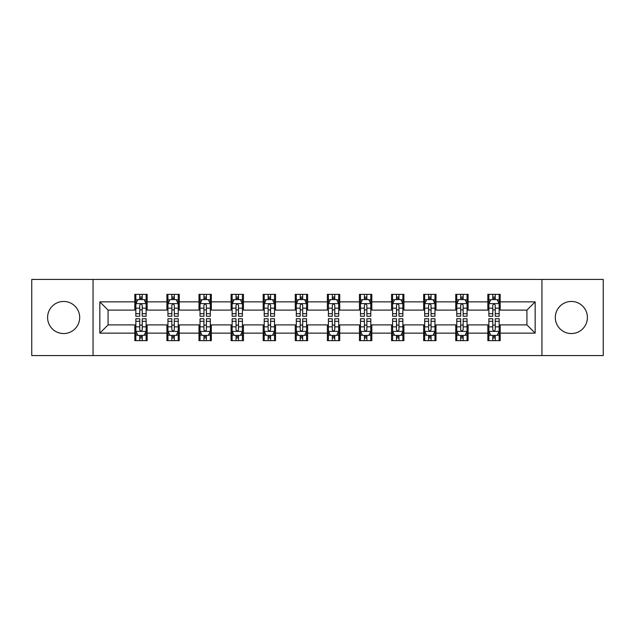 <?xml version="1.0" encoding="UTF-8"?>
<svg xmlns="http://www.w3.org/2000/svg" width="635" height="635" viewBox="0 0 635 635"><rect width="100%" height="100%" fill="white"/><g stroke="black" fill="none" stroke-linecap="round" stroke-linejoin="round"><path stroke-width="0.95" d="M571.365 301.45A16.05 16.05 0 0 0 555.315 317.5A16.05 16.05 0 0 0 571.365 333.55A16.05 16.05 0 0 0 587.407 317.5A16.05 16.05 0 0 0 571.365 301.45M63.635 301.45A16.05 16.05 0 0 0 47.593 317.5A16.05 16.05 0 0 0 63.635 333.55A16.05 16.05 0 0 0 79.685 317.5A16.05 16.05 0 0 0 63.635 301.45M541.941 355.56L603.25 355.56L603.25 279.44L541.941 279.44L541.941 355.56L93.059 355.56L93.059 279.44L31.75 279.44L31.75 355.56L93.059 355.56M541.941 279.44L93.059 279.44M500.182 301.863L500.182 294.354L487.839 294.354L487.839 301.863L468.09 301.863L468.09 294.354L455.747 294.354L455.747 301.863L435.999 301.863L435.999 294.354L423.656 294.354L423.656 301.863L403.908 301.863L403.908 294.354L391.557 294.354L391.557 301.863L371.808 301.863L371.808 294.354L359.466 294.354L359.466 301.863L339.717 301.863L339.717 294.354L327.374 294.354L327.374 301.863L307.626 301.863L307.626 294.354L295.283 294.354L295.283 301.863L275.534 301.863L275.534 294.354L263.192 294.354L263.192 301.863L243.443 301.863L243.443 294.354L231.092 294.354L231.092 301.863L211.344 301.863L211.344 294.354L199.001 294.354L199.001 301.863L179.253 301.863L179.253 294.354L166.91 294.354L166.91 301.863L147.161 301.863L147.161 294.354L134.818 294.354L134.818 301.863L99.846 301.863L99.846 333.137L108.077 324.906L134.818 324.906L134.818 340.646L147.161 340.646L147.161 324.906L166.91 324.906L166.91 340.646L179.253 340.646L179.253 324.906L199.001 324.906L199.001 340.646L211.344 340.646L211.344 324.906L231.092 324.906L231.092 340.646L243.443 340.646L243.443 324.906L263.192 324.906L263.192 340.646L275.534 340.646L275.534 324.906L295.283 324.906L295.283 340.646L307.626 340.646L307.626 324.906L327.374 324.906L327.374 340.646L339.717 340.646L339.717 324.906L359.466 324.906L359.466 340.646L371.808 340.646L371.808 324.906L391.557 324.906L391.557 340.646L403.908 340.646L403.908 324.906L423.656 324.906L423.656 340.646L435.999 340.646L435.999 324.906L455.747 324.906L455.747 340.646L468.09 340.646L468.09 324.906L487.839 324.906L487.839 340.646L500.182 340.646L500.182 324.906L526.923 324.906L526.923 310.094L500.182 310.094L500.182 301.863L535.154 301.863L535.154 333.137L500.182 333.137M487.839 333.137L468.09 333.137M455.747 333.137L435.999 333.137M423.656 333.137L403.908 333.137M391.557 333.137L371.808 333.137M359.466 333.137L339.717 333.137M327.374 333.137L307.626 333.137M295.283 333.137L275.534 333.137M263.192 333.137L243.443 333.137M231.092 333.137L211.344 333.137M199.001 333.137L179.253 333.137M166.91 333.137L147.161 333.137M134.818 333.137L99.846 333.137M487.839 301.863L487.839 310.094L468.09 310.094L468.09 301.863M455.747 301.863L455.747 310.094L435.999 310.094L435.999 301.863M423.656 301.863L423.656 310.094L403.908 310.094L403.908 301.863M391.557 301.863L391.557 310.094L371.808 310.094L371.808 301.863M359.466 301.863L359.466 310.094L339.717 310.094L339.717 301.863M327.374 301.863L327.374 310.094L307.626 310.094L307.626 301.863M295.283 301.863L295.283 310.094L275.534 310.094L275.534 301.863M263.192 301.863L263.192 310.094L243.443 310.094L243.443 301.863M231.092 301.863L231.092 310.094L211.344 310.094L211.344 301.863M199.001 301.863L199.001 310.094L179.253 310.094L179.253 301.863M166.91 301.863L166.91 310.094L147.161 310.094L147.161 301.863M134.818 301.863L134.818 310.094L108.077 310.094L99.846 301.863M108.077 310.094L108.077 324.906M535.154 333.137L526.923 324.906M526.923 310.094L535.154 301.863M134.818 299.498L135.842 299.498M139.756 299.498L142.224 299.498M146.129 299.498L147.161 299.498M134.818 309.888L135.842 309.888M139.756 309.888L142.224 309.888M146.129 309.888L147.161 309.888M134.818 325.112L135.842 325.112M139.756 325.112L142.224 325.112M146.129 325.112L147.161 325.112M134.818 335.502L135.842 335.502M139.756 335.502L142.224 335.502M146.129 335.502L147.161 335.502M166.91 325.112L167.942 325.112M171.847 325.112L174.315 325.112M178.229 325.112L179.253 325.112M166.91 335.502L167.942 335.502M171.847 335.502L174.315 335.502M178.229 335.502L179.253 335.502M166.91 299.498L167.942 299.498M171.847 299.498L174.315 299.498M178.229 299.498L179.253 299.498M166.91 309.888L167.942 309.888M171.847 309.888L174.315 309.888M178.229 309.888L179.253 309.888M199.001 325.112L200.033 325.112M203.938 325.112L206.407 325.112M210.32 325.112L211.344 325.112M199.001 335.502L200.033 335.502M203.938 335.502L206.407 335.502M210.32 335.502L211.344 335.502M199.001 299.498L200.033 299.498M203.938 299.498L206.407 299.498M210.32 299.498L211.344 299.498M199.001 309.888L200.033 309.888M203.938 309.888L206.407 309.888M210.32 309.888L211.344 309.888M231.092 325.112L232.124 325.112M236.037 325.112L238.506 325.112M242.411 325.112L243.443 325.112M231.092 335.502L232.124 335.502M236.037 335.502L238.506 335.502M242.411 335.502L243.443 335.502M231.092 299.498L232.124 299.498M236.037 299.498L238.506 299.498M242.411 299.498L243.443 299.498M231.092 309.888L232.124 309.888M236.037 309.888L238.506 309.888M242.411 309.888L243.443 309.888M263.192 325.112L264.216 325.112M268.129 325.112L270.597 325.112M274.503 325.112L275.534 325.112M263.192 335.502L264.216 335.502M268.129 335.502L270.597 335.502M274.503 335.502L275.534 335.502M263.192 299.498L264.216 299.498M268.129 299.498L270.597 299.498M274.503 299.498L275.534 299.498M263.192 309.888L264.216 309.888M268.129 309.888L270.597 309.888M274.503 309.888L275.534 309.888M295.283 325.112L296.307 325.112M300.22 325.112L302.689 325.112M306.594 325.112L307.626 325.112M295.283 335.502L296.307 335.502M300.22 335.502L302.689 335.502M306.594 335.502L307.626 335.502M295.283 299.498L296.307 299.498M300.22 299.498L302.689 299.498M306.594 299.498L307.626 299.498M295.283 309.888L296.307 309.888M300.22 309.888L302.689 309.888M306.594 309.888L307.626 309.888M327.374 325.112L328.406 325.112M332.311 325.112L334.78 325.112M338.693 325.112L339.717 325.112M327.374 335.502L328.406 335.502M332.311 335.502L334.78 335.502M338.693 335.502L339.717 335.502M327.374 299.498L328.406 299.498M332.311 299.498L334.78 299.498M338.693 299.498L339.717 299.498M327.374 309.888L328.406 309.888M332.311 309.888L334.78 309.888M338.693 309.888L339.717 309.888M359.466 325.112L360.497 325.112M364.403 325.112L366.871 325.112M370.784 325.112L371.808 325.112M359.466 335.502L360.497 335.502M364.403 335.502L366.871 335.502M370.784 335.502L371.808 335.502M359.466 299.498L360.497 299.498M364.403 299.498L366.871 299.498M370.784 299.498L371.808 299.498M359.466 309.888L360.497 309.888M364.403 309.888L366.871 309.888M370.784 309.888L371.808 309.888M391.557 325.112L392.589 325.112M396.494 325.112L398.963 325.112M402.876 325.112L403.908 325.112M391.557 335.502L392.589 335.502M396.494 335.502L398.963 335.502M402.876 335.502L403.908 335.502M391.557 299.498L392.589 299.498M396.494 299.498L398.963 299.498M402.876 299.498L403.908 299.498M391.557 309.888L392.589 309.888M396.494 309.888L398.963 309.888M402.876 309.888L403.908 309.888M423.656 325.112L424.68 325.112M428.593 325.112L431.062 325.112M434.967 325.112L435.999 325.112M423.656 335.502L424.68 335.502M428.593 335.502L431.062 335.502M434.967 335.502L435.999 335.502M423.656 299.498L424.68 299.498M428.593 299.498L431.062 299.498M434.967 299.498L435.999 299.498M423.656 309.888L424.68 309.888M428.593 309.888L431.062 309.888M434.967 309.888L435.999 309.888M455.747 325.112L456.771 325.112M460.685 325.112L463.153 325.112M467.058 325.112L468.09 325.112M455.747 335.502L456.771 335.502M460.685 335.502L463.153 335.502M467.058 335.502L468.09 335.502M455.747 299.498L456.771 299.498M460.685 299.498L463.153 299.498M467.058 299.498L468.09 299.498M455.747 309.888L456.771 309.888M460.685 309.888L463.153 309.888M467.058 309.888L468.09 309.888M487.839 325.112L488.871 325.112M492.776 325.112L495.244 325.112M499.158 325.112L500.182 325.112M487.839 335.502L488.871 335.502M492.776 335.502L495.244 335.502M499.158 335.502L500.182 335.502M487.839 299.498L488.871 299.498M492.776 299.498L495.244 299.498M499.158 299.498L500.182 299.498M487.839 309.888L488.871 309.888M492.776 309.888L495.244 309.888M499.158 309.888L500.182 309.888M142.224 297.029L139.756 297.029M146.129 313.69L142.224 313.69L142.224 316.262L146.129 316.262L146.129 303.713L144.074 299.601L137.906 299.601L135.842 303.713L135.842 316.262L139.756 316.262L139.756 313.69L135.842 313.69M135.842 303.713L135.842 294.354M146.129 303.713L146.129 294.354M139.756 299.601L139.756 294.354M142.224 294.354L142.224 299.601M142.224 313.69L142.224 305.26C141.399 303.673 140.581 303.673 139.756 305.26L139.756 313.69M139.756 337.971L142.224 337.971M135.842 321.31L139.756 321.31L139.756 318.738L135.842 318.738L135.842 331.287L137.906 335.399L144.074 335.399L146.129 331.287L146.129 318.738L142.224 318.738L142.224 321.31L146.129 321.31M146.129 331.287L146.129 340.646M135.842 331.287L135.842 340.646M142.224 335.399L142.224 340.646M139.756 340.646L139.756 335.399M139.756 321.31L139.756 329.74C140.573 331.327 141.399 331.327 142.224 329.74L142.224 321.31M174.315 297.029L171.847 297.029M178.229 313.69L174.315 313.69L174.315 316.262L178.229 316.262L178.229 303.713L176.165 299.601L169.997 299.601L167.942 303.713L167.942 316.262L171.847 316.262L171.847 313.69L167.942 313.69M167.942 303.713L167.942 294.354M178.229 303.713L178.229 294.354M171.847 299.601L171.847 294.354M174.315 294.354L174.315 299.601M174.315 313.69L174.315 305.26C173.498 303.673 172.672 303.673 171.847 305.26L171.847 313.69M206.407 297.029L203.938 297.029M210.32 313.69L206.407 313.69L206.407 316.262L210.32 316.262L210.32 303.713L208.264 299.601L202.089 299.601L200.033 303.713L200.033 316.262L203.938 316.262L203.938 313.69L200.033 313.69M200.033 303.713L200.033 294.354M210.32 303.713L210.32 294.354M203.938 299.601L203.938 294.354M206.407 294.354L206.407 299.601M206.407 313.69L206.407 305.26C205.589 303.673 204.764 303.673 203.938 305.26L203.938 313.69M171.847 337.971L174.315 337.971M167.942 321.31L171.847 321.31L171.847 318.738L167.942 318.738L167.942 331.287L169.997 335.399L176.165 335.399L178.229 331.287L178.229 318.738L174.315 318.738L174.315 321.31L178.229 321.31M178.229 331.287L178.229 340.646M167.942 331.287L167.942 340.646M174.315 335.399L174.315 340.646M171.847 340.646L171.847 335.399M171.847 321.31L171.847 329.74C172.672 331.327 173.49 331.327 174.315 329.74L174.315 321.31M203.938 337.971L206.407 337.971M200.033 321.31L203.938 321.31L203.938 318.738L200.033 318.738L200.033 331.287L202.089 335.399L208.264 335.399L210.32 331.287L210.32 318.738L206.407 318.738L206.407 321.31L210.32 321.31M210.32 331.287L210.32 340.646M200.033 331.287L200.033 340.646M206.407 335.399L206.407 340.646M203.938 340.646L203.938 335.399M203.938 321.31L203.938 329.74C204.764 331.327 205.589 331.327 206.407 329.74L206.407 321.31M238.506 297.029L236.037 297.029M242.411 313.69L238.506 313.69L238.506 316.262L242.411 316.262L242.411 303.713L240.355 299.601L234.18 299.601L232.124 303.713L232.124 316.262L236.037 316.262L236.037 313.69L232.124 313.69M232.124 303.713L232.124 294.354M242.411 303.713L242.411 294.354M236.037 299.601L236.037 294.354M238.506 294.354L238.506 299.601M238.506 313.69L238.506 305.26C237.68 303.673 236.855 303.673 236.037 305.26L236.037 313.69M270.597 297.029L268.129 297.029M274.503 313.69L270.597 313.69L270.597 316.262L274.503 316.262L274.503 303.713L272.447 299.601L266.271 299.601L264.216 303.713L264.216 316.262L268.129 316.262L268.129 313.69L264.216 313.69M264.216 303.713L264.216 294.354M274.503 303.713L274.503 294.354M268.129 299.601L268.129 294.354M270.597 294.354L270.597 299.601M270.597 313.69L270.597 305.26C269.772 303.673 268.954 303.673 268.129 305.26L268.129 313.69M302.689 297.029L300.22 297.029M306.594 313.69L302.689 313.69L302.689 316.262L306.594 316.262L306.594 303.713L304.538 299.601L298.371 299.601L296.307 303.713L296.307 316.262L300.22 316.262L300.22 313.69L296.307 313.69M296.307 303.713L296.307 294.354M306.594 303.713L306.594 294.354M300.22 299.601L300.22 294.354M302.689 294.354L302.689 299.601M302.689 313.69L302.689 305.26C301.863 303.673 301.046 303.673 300.22 305.26L300.22 313.69M236.037 337.971L238.506 337.971M232.124 321.31L236.037 321.31L236.037 318.738L232.124 318.738L232.124 331.287L234.18 335.399L240.355 335.399L242.411 331.287L242.411 318.738L238.506 318.738L238.506 321.31L242.411 321.31M242.411 331.287L242.411 340.646M232.124 331.287L232.124 340.646M238.506 335.399L238.506 340.646M236.037 340.646L236.037 335.399M236.037 321.31L236.037 329.74C236.855 331.327 237.68 331.327 238.506 329.74L238.506 321.31M268.129 337.971L270.597 337.971M264.216 321.31L268.129 321.31L268.129 318.738L264.216 318.738L264.216 331.287L266.271 335.399L272.447 335.399L274.503 331.287L274.503 318.738L270.597 318.738L270.597 321.31L274.503 321.31M274.503 331.287L274.503 340.646M264.216 331.287L264.216 340.646M270.597 335.399L270.597 340.646M268.129 340.646L268.129 335.399M268.129 321.31L268.129 329.74C268.946 331.327 269.772 331.327 270.597 329.74L270.597 321.31M300.22 337.971L302.689 337.971M296.307 321.31L300.22 321.31L300.22 318.738L296.307 318.738L296.307 331.287L298.371 335.399L304.538 335.399L306.594 331.287L306.594 318.738L302.689 318.738L302.689 321.31L306.594 321.31M306.594 331.287L306.594 340.646M296.307 331.287L296.307 340.646M302.689 335.399L302.689 340.646M300.22 340.646L300.22 335.399M300.22 321.31L300.22 329.74C301.038 331.327 301.863 331.327 302.689 329.74L302.689 321.31M332.311 337.971L334.78 337.971M328.406 321.31L332.311 321.31L332.311 318.738L328.406 318.738L328.406 331.287L330.462 335.399L336.629 335.399L338.693 331.287L338.693 318.738L334.78 318.738L334.78 321.31L338.693 321.31M338.693 331.287L338.693 340.646M328.406 331.287L328.406 340.646M334.78 335.399L334.78 340.646M332.311 340.646L332.311 335.399M332.311 321.31L332.311 329.74C333.137 331.327 333.954 331.327 334.78 329.74L334.78 321.31M364.403 337.971L366.871 337.971M360.497 321.31L364.403 321.31L364.403 318.738L360.497 318.738L360.497 331.287L362.553 335.399L368.729 335.399L370.784 331.287L370.784 318.738L366.871 318.738L366.871 321.31L370.784 321.31M370.784 331.287L370.784 340.646M360.497 331.287L360.497 340.646M366.871 335.399L366.871 340.646M364.403 340.646L364.403 335.399M364.403 321.31L364.403 329.74C365.228 331.327 366.046 331.327 366.871 329.74L366.871 321.31M396.494 337.971L398.963 337.971M392.589 321.31L396.494 321.31L396.494 318.738L392.589 318.738L392.589 331.287L394.645 335.399L400.82 335.399L402.876 331.287L402.876 318.738L398.963 318.738L398.963 321.31L402.876 321.31M402.876 331.287L402.876 340.646M392.589 331.287L392.589 340.646M398.963 335.399L398.963 340.646M396.494 340.646L396.494 335.399M396.494 321.31L396.494 329.74C397.32 331.327 398.145 331.327 398.963 329.74L398.963 321.31M428.593 337.971L431.062 337.971M424.68 321.31L428.593 321.31L428.593 318.738L424.68 318.738L424.68 331.287L426.736 335.399L432.911 335.399L434.967 331.287L434.967 318.738L431.062 318.738L431.062 321.31L434.967 321.31M434.967 331.287L434.967 340.646M424.68 331.287L424.68 340.646M431.062 335.399L431.062 340.646M428.593 340.646L428.593 335.399M428.593 321.31L428.593 329.74C429.411 331.327 430.236 331.327 431.062 329.74L431.062 321.31M460.685 337.971L463.153 337.971M456.771 321.31L460.685 321.31L460.685 318.738L456.771 318.738L456.771 331.287L458.835 335.399L465.003 335.399L467.058 331.287L467.058 318.738L463.153 318.738L463.153 321.31L467.058 321.31M467.058 331.287L467.058 340.646M456.771 331.287L456.771 340.646M463.153 335.399L463.153 340.646M460.685 340.646L460.685 335.399M460.685 321.31L460.685 329.74C461.502 331.327 462.328 331.327 463.153 329.74L463.153 321.31M492.776 337.971L495.244 337.971M488.871 321.31L492.776 321.31L492.776 318.738L488.871 318.738L488.871 331.287L490.926 335.399L497.094 335.399L499.158 331.287L499.158 318.738L495.244 318.738L495.244 321.31L499.158 321.31M499.158 331.287L499.158 340.646M488.871 331.287L488.871 340.646M495.244 335.399L495.244 340.646M492.776 340.646L492.776 335.399M492.776 321.31L492.776 329.74C493.601 331.327 494.419 331.327 495.244 329.74L495.244 321.31M334.78 297.029L332.311 297.029M338.693 313.69L334.78 313.69L334.78 316.262L338.693 316.262L338.693 303.713L336.629 299.601L330.462 299.601L328.406 303.713L328.406 316.262L332.311 316.262L332.311 313.69L328.406 313.69M328.406 303.713L328.406 294.354M338.693 303.713L338.693 294.354M332.311 299.601L332.311 294.354M334.78 294.354L334.78 299.601M334.78 313.69L334.78 305.26C333.962 303.673 333.137 303.673 332.311 305.26L332.311 313.69M366.871 297.029L364.403 297.029M370.784 313.69L366.871 313.69L366.871 316.262L370.784 316.262L370.784 303.713L368.729 299.601L362.553 299.601L360.497 303.713L360.497 316.262L364.403 316.262L364.403 313.69L360.497 313.69M360.497 303.713L360.497 294.354M370.784 303.713L370.784 294.354M364.403 299.601L364.403 294.354M366.871 294.354L366.871 299.601M366.871 313.69L366.871 305.26C366.054 303.673 365.228 303.673 364.403 305.26L364.403 313.69M398.963 297.029L396.494 297.029M402.876 313.69L398.963 313.69L398.963 316.262L402.876 316.262L402.876 303.713L400.82 299.601L394.645 299.601L392.589 303.713L392.589 316.262L396.494 316.262L396.494 313.69L392.589 313.69M392.589 303.713L392.589 294.354M402.876 303.713L402.876 294.354M396.494 299.601L396.494 294.354M398.963 294.354L398.963 299.601M398.963 313.69L398.963 305.26C398.145 303.673 397.32 303.673 396.494 305.26L396.494 313.69M431.062 297.029L428.593 297.029M434.967 313.69L431.062 313.69L431.062 316.262L434.967 316.262L434.967 303.713L432.911 299.601L426.736 299.601L424.68 303.713L424.68 316.262L428.593 316.262L428.593 313.69L424.68 313.69M424.68 303.713L424.68 294.354M434.967 303.713L434.967 294.354M428.593 299.601L428.593 294.354M431.062 294.354L431.062 299.601M431.062 313.69L431.062 305.26C430.236 303.673 429.411 303.673 428.593 305.26L428.593 313.69M463.153 297.029L460.685 297.029M467.058 313.69L463.153 313.69L463.153 316.262L467.058 316.262L467.058 303.713L465.003 299.601L458.835 299.601L456.771 303.713L456.771 316.262L460.685 316.262L460.685 313.69L456.771 313.69M456.771 303.713L456.771 294.354M467.058 303.713L467.058 294.354M460.685 299.601L460.685 294.354M463.153 294.354L463.153 299.601M463.153 313.69L463.153 305.26C462.328 303.673 461.51 303.673 460.685 305.26L460.685 313.69M495.244 297.029L492.776 297.029M499.158 313.69L495.244 313.69L495.244 316.262L499.158 316.262L499.158 303.713L497.094 299.601L490.926 299.601L488.871 303.713L488.871 316.262L492.776 316.262L492.776 313.69L488.871 313.69M488.871 303.713L488.871 294.354M499.158 303.713L499.158 294.354M492.776 299.601L492.776 294.354M495.244 294.354L495.244 299.601M495.244 313.69L495.244 305.26C494.427 303.673 493.601 303.673 492.776 305.26L492.776 313.69M146.082 303.617L135.898 303.617M135.842 299.847L137.779 299.847M144.201 299.847L146.129 299.847M139.756 308.173L135.842 308.173M146.129 308.173L142.224 308.173M142.224 298.339L139.756 298.339M135.898 331.383L146.082 331.383M146.129 335.153L144.201 335.153M137.779 335.153L135.842 335.153M142.224 326.827L146.129 326.827M135.842 326.827L139.756 326.827M139.756 336.661L142.224 336.661M178.173 303.617L167.989 303.617M167.942 299.847L169.87 299.847M176.292 299.847L178.229 299.847M171.847 308.173L167.942 308.173M178.229 308.173L174.315 308.173M174.315 298.339L171.847 298.339M210.264 303.617L200.081 303.617M200.033 299.847L201.962 299.847M208.383 299.847L210.32 299.847M203.938 308.173L200.033 308.173M210.32 308.173L206.407 308.173M206.407 298.339L203.938 298.339M167.989 331.383L178.173 331.383M178.229 335.153L176.292 335.153M169.87 335.153L167.942 335.153M174.315 326.827L178.229 326.827M167.942 326.827L171.847 326.827M171.847 336.661L174.315 336.661M200.081 331.383L210.264 331.383M210.32 335.153L208.383 335.153M201.962 335.153L200.033 335.153M206.407 326.827L210.32 326.827M200.033 326.827L203.938 326.827M203.938 336.661L206.407 336.661M242.356 303.617L232.18 303.617M232.124 299.847L234.061 299.847M240.474 299.847L242.411 299.847M236.037 308.173L232.124 308.173M242.411 308.173L238.506 308.173M238.506 298.339L236.037 298.339M274.455 303.617L264.271 303.617M264.216 299.847L266.152 299.847M272.574 299.847L274.503 299.847M268.129 308.173L264.216 308.173M274.503 308.173L270.597 308.173M270.597 298.339L268.129 298.339M306.546 303.617L296.362 303.617M296.307 299.847L298.244 299.847M304.665 299.847L306.594 299.847M300.22 308.173L296.307 308.173M306.594 308.173L302.689 308.173M302.689 298.339L300.22 298.339M232.18 331.383L242.356 331.383M242.411 335.153L240.474 335.153M234.061 335.153L232.124 335.153M238.506 326.827L242.411 326.827M232.124 326.827L236.037 326.827M236.037 336.661L238.506 336.661M264.271 331.383L274.455 331.383M274.503 335.153L272.574 335.153M266.152 335.153L264.216 335.153M270.597 326.827L274.503 326.827M264.216 326.827L268.129 326.827M268.129 336.661L270.597 336.661M296.362 331.383L306.546 331.383M306.594 335.153L304.665 335.153M298.244 335.153L296.307 335.153M302.689 326.827L306.594 326.827M296.307 326.827L300.22 326.827M300.22 336.661L302.689 336.661M328.454 331.383L338.638 331.383M338.693 335.153L336.756 335.153M330.335 335.153L328.406 335.153M334.78 326.827L338.693 326.827M328.406 326.827L332.311 326.827M332.311 336.661L334.78 336.661M360.545 331.383L370.729 331.383M370.784 335.153L368.848 335.153M362.426 335.153L360.497 335.153M366.871 326.827L370.784 326.827M360.497 326.827L364.403 326.827M364.403 336.661L366.871 336.661M392.644 331.383L402.82 331.383M402.876 335.153L400.939 335.153M394.526 335.153L392.589 335.153M398.963 326.827L402.876 326.827M392.589 326.827L396.494 326.827M396.494 336.661L398.963 336.661M424.736 331.383L434.919 331.383M434.967 335.153L433.038 335.153M426.617 335.153L424.68 335.153M431.062 326.827L434.967 326.827M424.68 326.827L428.593 326.827M428.593 336.661L431.062 336.661M456.827 331.383L467.011 331.383M467.058 335.153L465.13 335.153M458.708 335.153L456.771 335.153M463.153 326.827L467.058 326.827M456.771 326.827L460.685 326.827M460.685 336.661L463.153 336.661M488.918 331.383L499.102 331.383M499.158 335.153L497.221 335.153M490.799 335.153L488.871 335.153M495.244 326.827L499.158 326.827M488.871 326.827L492.776 326.827M492.776 336.661L495.244 336.661M338.638 303.617L328.454 303.617M328.406 299.847L330.335 299.847M336.756 299.847L338.693 299.847M332.311 308.173L328.406 308.173M338.693 308.173L334.78 308.173M334.78 298.339L332.311 298.339M370.729 303.617L360.545 303.617M360.497 299.847L362.426 299.847M368.848 299.847L370.784 299.847M364.403 308.173L360.497 308.173M370.784 308.173L366.871 308.173M366.871 298.339L364.403 298.339M402.82 303.617L392.644 303.617M392.589 299.847L394.526 299.847M400.939 299.847L402.876 299.847M396.494 308.173L392.589 308.173M402.876 308.173L398.963 308.173M398.963 298.339L396.494 298.339M434.919 303.617L424.736 303.617M424.68 299.847L426.617 299.847M433.038 299.847L434.967 299.847M428.593 308.173L424.68 308.173M434.967 308.173L431.062 308.173M431.062 298.339L428.593 298.339M467.011 303.617L456.827 303.617M456.771 299.847L458.708 299.847M465.13 299.847L467.058 299.847M460.685 308.173L456.771 308.173M467.058 308.173L463.153 308.173M463.153 298.339L460.685 298.339M499.102 303.617L488.918 303.617M488.871 299.847L490.799 299.847M497.221 299.847L499.158 299.847M492.776 308.173L488.871 308.173M499.158 308.173L495.244 308.173M495.244 298.339L492.776 298.339"/></g></svg>
